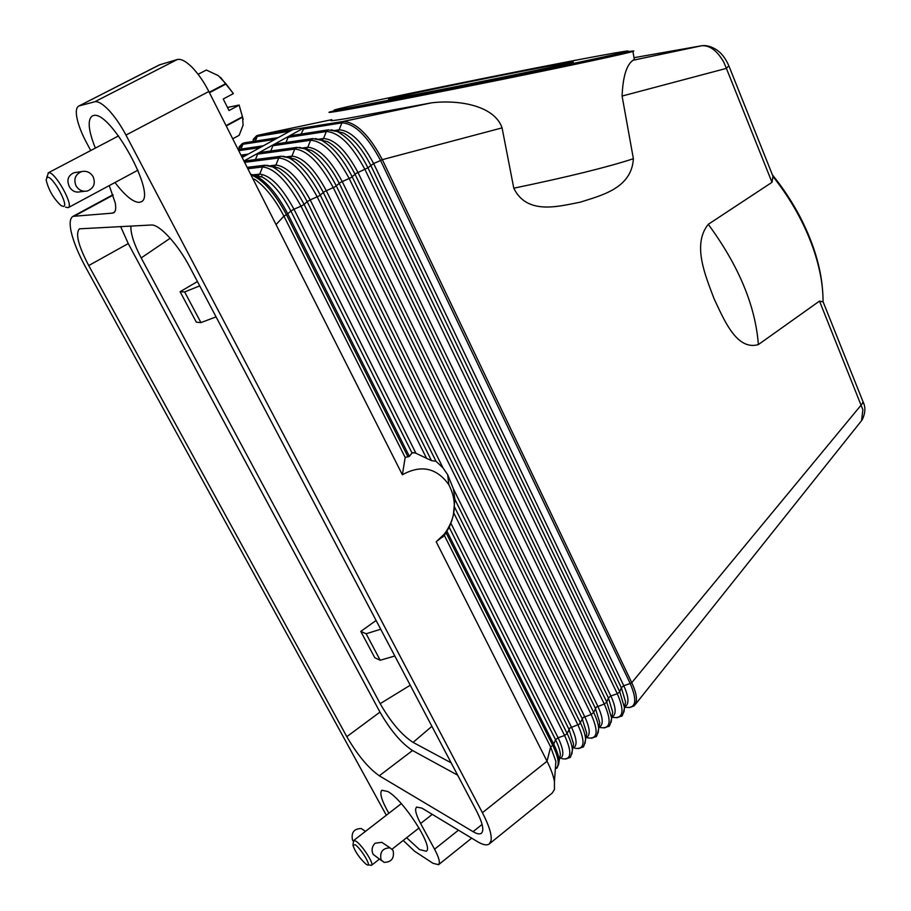 <?xml version="1.0" encoding="UTF-8"?>
<svg xmlns="http://www.w3.org/2000/svg" width="911" height="911" viewBox="0 0 911 911"><rect width="100%" height="100%" fill="white"/><g stroke="black" fill="none" stroke-linecap="round" stroke-linejoin="round"><path stroke-width="1.37" d="M114.638 211.91L112.383 213.14L73.005 216.34C69.965 218.196 69.361 223.366 71.183 231.827C73.563 242.098 78.505 254.123 86.01 267.891L386.321 815.243M243.92 160.985L304.194 127.756L292.773 129.601L242.144 157.455M292.773 129.601L258.348 135.17L256.549 135.785L253.167 139.417M452.095 519.908L449.203 527.287L444.352 535.395L436.187 541.738L547.021 761.232L482.409 812.703C489.082 825.605 491.951 834.92 491.04 840.637L489.298 843.916C486.918 845.693 482.955 844.93 477.41 841.616L421.975 808.159L416.498 807.044L415.61 809.082C415.462 812.191 417.136 816.985 420.62 823.498L432.258 814.366M412.74 452.665L414.346 452.767L412.011 452.995L409.369 456.331L405.19 457.459L283.925 216.135C275.088 199.213 265.431 186.983 254.966 179.478L252.894 178.761M436.187 541.738L444.409 534.028C455.921 517.949 457.413 501.517 448.861 484.743C436.654 467.776 421.155 464.451 402.355 474.756L405.19 457.459M453.314 515.512L454.862 499.319L568.931 729.164L573.6 744.059L572.768 748.273M331.319 129.795L337.4 131.583C348.651 137.8 358.832 149.871 367.93 167.772L356.224 173.363L350.986 177.645L340.441 182.428L335.077 186.766L324.51 191.572L319.032 195.979L310.207 199.908L442.951 467.821L447.654 474.654L453.484 489.082L454.862 499.319M442.951 467.821L435.982 461.262L307.155 201.661L304.103 204.417L431.472 460.624L435.982 461.262M431.472 460.624L415.928 453.257L293.98 209.223L290.882 210.999L412.011 452.995M414.346 452.767L415.928 453.257M402.355 474.756L208.835 91.499C203.813 81.705 198.211 73.632 192.027 67.266C185.878 61.196 180.959 58.611 177.258 59.534L159.402 64.875L78.71 106.086L160.142 64.579M259.92 152.49L257.619 154.141L255.444 159.562M244.558 160.974L280.599 156.305L278.743 157.979C290.871 159.083 303.693 172.042 317.233 196.878L577.95 724.94C585.602 742.055 584.577 749.821 574.864 748.227M275.133 144.075L272.89 145.714L270.783 150.987M290.222 135.739L288.035 137.367L285.986 142.48M629.364 707.665L633.976 705.957L635.115 704.715C637.666 700.411 636.55 693.066 631.756 682.669L630.207 683.512C637.632 701.026 635.946 708.94 625.174 707.232M634.01 57.689L701.903 45.709C710.022 45.322 717.344 50.857 723.869 62.335L726.397 68.382L622.088 96.054L633.384 158.73C631.619 188.6 600.918 195.501 580.239 202.185C559.252 206.159 527.048 215.6 513.793 188.19L502.075 127.882L382.324 159.641C369.456 135.363 356.565 122.609 343.641 121.402L304.194 127.756L301.063 134.065M555.368 768.463L555.881 761.402L550.654 746.974L444.352 535.395M862.842 401.273L862.706 403.174L631.756 682.669L382.324 159.641L380.57 160.518L630.207 683.512L623.773 685.732C629.034 697.382 629.33 704.442 624.65 706.936M819.501 301.085L758.373 344.574C736.555 351.02 723.812 319.237 714.019 298.637C706.002 276.978 691.654 244.752 708.268 224.322L771.993 182.325L772.938 176.461C791.158 199.463 804.743 223.935 813.717 249.876C820.037 268.631 823.145 285.974 823.043 301.894L819.501 301.085L862.876 409.745L861.555 420.666M771.993 182.325L726.397 68.382L728.834 65.763M772.71 175.618L772.938 176.461M627.463 51.756C633.316 50.834 635.126 50.72 632.894 51.437C626.449 53.521 575.433 64.522 508.361 78.164C441.357 91.795 371.631 105.346 344.153 110.14C331.194 112.395 326.514 112.975 330.124 111.882L335.282 110.538M502.075 127.882C494.673 106.052 460.089 99.481 431.677 102.806L345.952 118.646C332.982 120.764 328.279 121.209 331.855 119.979M634.284 59.226L633.111 60.24C626.574 64.681 622.896 76.615 622.088 96.054M822.485 289.243C821.471 276.386 818.545 262.801 813.705 248.475C804.652 222.341 790.885 197.801 772.403 174.844M702.017 45.698L633.316 60.172M773.018 176.404L728.971 66.104C725.714 58.532 721.558 53.089 716.501 49.763C711.32 46.484 706.458 45.129 701.914 45.709L633.111 60.24M621.234 52.975L627.599 52.485C621.336 54.501 572.142 65.114 507.552 78.244L349.072 109.115C336.432 111.313 331.855 111.882 335.339 110.835M602.125 55.275C622.361 51.551 630.788 50.264 627.406 51.392C621.143 53.373 571.926 63.952 507.325 77.082L348.845 107.999C336.205 110.22 331.627 110.812 335.123 109.775C349.892 105.198 532.172 68.052 602.125 55.275M398.494 97.671L388.576 99.014C396.661 96.372 516.025 72.049 558.796 64.294L573.338 62.107C569.386 63.929 434.786 91.328 398.494 97.671M199.725 285.883L184.648 291.953L180.116 291.714L197.436 281.556M380.718 629.239L366.131 633.76L380.194 660.247L374.797 657.742L360.79 631.414L376.106 620.471M184.648 291.953L200.932 322.608L196.32 322.164L180.116 291.714M451.139 762.814L413.082 742.385C401.717 735.006 390.751 722.104 380.183 703.668L141.194 257.927L170.186 238.238M261.024 176.54L261.901 175.948M380.183 703.668L410.235 685.231M360.79 631.414L366.131 633.76M380.194 660.247L394.827 656M200.932 322.608L216.066 316.88M413.082 742.385L431.905 726.329M141.194 257.927C133.997 244.216 130.558 233.569 130.888 226.008M430.129 103.08L343.06 121.47L341.876 122.86C354.618 123.475 367.52 136.024 380.57 160.518L373.624 163.524L623.773 685.732L621.336 687.668L625.561 701.88L624.718 706.56M331.775 119.648L258.348 135.17L252.313 141.592M489.298 843.916L552.317 792.991L554.435 789.45L554.435 781.513C553.455 775.887 550.973 769.123 547.021 761.232L550.654 746.974L552.738 745.323C558.511 757.269 559.696 764.887 556.302 768.189C557.065 768.782 557.987 766.39 559.092 761.015L558.545 764.819M458.461 830.172L434.547 849.2C437.986 855.634 439.58 860.257 439.33 863.07L438.567 864.698L432.976 863.298L414.585 851.238L403.197 840.443M120.616 226.509L128.246 243.567L379.967 712.106C390.42 730.326 401.273 743.125 412.512 750.516L457.652 775.17M189.841 267.139L476.476 810.881C482.625 822.906 484.276 830.354 481.429 833.235C479.755 834.487 476.965 833.964 473.071 831.663L379.283 775.785C368.306 768.041 357.476 755.003 346.818 736.669L88.731 265.556C78.312 245.651 75.214 233.41 79.462 228.82L151.226 225.017C159.266 224.015 177.998 244.296 189.841 267.139M482.409 812.703L125.969 135.079L208.835 91.499M177.258 59.534L94.721 101.793C98.058 101.075 102.749 103.888 108.83 110.22C114.957 116.847 120.673 125.126 125.969 135.079M112.383 213.14L113.659 212.787C115.651 211.614 116.187 208.346 115.253 202.971L109.252 185.593M90.724 150.531L86.602 142.811C81.683 133.53 78.46 125.262 76.945 117.986C75.693 111.472 76.285 107.498 78.71 106.086M434.547 849.2L420.62 823.498M94.721 101.793L79.371 105.835M388.849 813.284C381.72 800.792 379.375 793.117 381.811 790.258L387.87 791.534C403.55 800.017 434.126 847.629 426.268 851.238L419.527 849.587L406.636 837.733M95.359 148.106C88.356 130.501 87.319 119.796 92.239 115.993L93.207 115.64C109.832 108.99 157.956 196.446 141.011 201.866L139.224 202.39C133.143 202.288 125.058 195.671 114.98 182.519M226.247 125.969L242.588 117.166L243.089 125.114L239.172 135.295L232.726 138.802M198.108 74.303L206.33 70.033L198.086 74.269M242.588 117.166L239.149 105.141L229.037 110.538L223.218 98.992L233.375 93.605L225.78 83.596L218.253 75.59L206.33 70.033M209.462 92.728L226.076 83.983M242.485 116.745L226.053 125.593M220.542 77.367L233.375 93.605M239.149 105.141L243.191 119.421M225.78 83.596L209.234 92.296M227.477 107.452L239.206 105.027M46.746 177.44L48.522 172.771C54.671 170.835 74.292 205.715 68.211 207.662L65.49 207.139M84.655 191.287L79.917 191.822C75.476 192.745 71.958 191.025 69.35 186.675C66.446 180.093 68.029 175.436 74.087 172.714L76.661 172.327M47.292 177.212C52.747 175.652 69.657 206.683 63.258 206.421L61.094 205.624C53.453 198.473 48.465 189.875 46.131 179.831L47.292 177.212M93.138 176.734C95.712 183.498 93.81 188.247 87.433 190.98C82.582 191.925 78.779 190.205 76.034 185.844C73.449 179.148 75.294 174.4 81.546 171.61C86.488 170.573 90.36 172.281 93.138 176.734M353.069 844.212L353.673 840.511L356.03 841.206C362.134 845.055 374.375 864.072 371.551 865.302L367.964 864.858M381.698 860.758L373.191 854.404C371.289 850.35 371.893 846.638 375.002 843.244L381.8 842.322L384.385 844.053M366.017 864.163C359.663 858.344 355.301 852.058 352.921 845.306L355.131 844.713C361.268 848.665 372.508 867.773 366.905 864.698L366.017 864.163M363.535 830.069L361.246 828.532C353.958 828.703 351.042 832.563 352.5 840.101L353.354 841.263M381.071 859.847C379.591 852.058 382.574 848.061 390.045 847.834L393.074 850.407C394.543 858.219 391.525 862.216 384.043 862.375L381.071 859.847M328.62 129.817L326.309 131.526C338.903 132.254 351.783 144.906 364.958 169.48L617.305 693.738L610.86 695.958C616.223 707.722 616.542 714.771 611.839 717.128M303.044 129.089L341.876 122.86L339.12 129.817C350.462 130.455 361.963 141.683 373.624 163.524L367.93 167.772L619.765 691.791L617.305 693.738C624.787 711.149 623.272 719.03 612.761 717.356M336.956 131.389L343.47 132.995C353.525 138.54 362.589 149.279 370.675 165.21L621.336 687.668L619.765 691.791L624.513 707.71L623.955 712.049M288.035 137.367L326.309 131.526L323.53 138.518C334.747 139.246 346.226 150.577 357.989 172.486L610.86 695.958L608.4 697.906L612.727 712.3L611.885 716.866M245.048 155.861L241.574 156.339M260.125 147.571L238.716 150.668M245.013 142.72L242.918 144.257L240.971 149.074M275.065 139.349L242.918 144.257L238.09 149.427M289.88 131.195L257.255 136.422L255.365 141.114M453.826 513.064L564.604 735.519L558.09 737.751L555.551 739.755C558.591 745.904 560.185 750.926 560.333 754.809L559.513 758.909M449.203 527.287L555.551 739.755L553.706 744.162C557.122 751.051 558.921 756.677 559.092 761.015L559.616 758.396M446.994 531.352L553.706 744.162L552.738 745.323L446.094 532.798M257.619 154.141L294.743 149.074C307.03 150.053 319.886 162.91 333.289 187.655L591.182 714.452L583.131 717.526L579.521 724.074L569.876 728.026L567.143 733.503L564.604 735.519C572.313 752.532 571.448 760.264 562.007 758.704M450.911 523.267L558.09 737.751C563.829 749.89 564.353 756.859 559.65 758.669M266.877 165.21L272.389 166.747C283.594 172.942 294.162 185.502 304.103 204.417L301.017 206.193L426.644 458.484M276.044 224.596L283.925 216.135L286.464 214.689L408.037 456.958M256.333 175.869L262.379 177.121C272.366 182.633 281.875 193.929 290.882 210.999L287.751 213.8L409.369 456.331M257.904 175.812L250.639 174.286L255.763 175.743C266.946 181.938 277.604 194.624 287.751 213.8L286.464 214.689C274.621 192.688 262.789 179.421 250.946 174.901M247.826 168.717L262.584 166.964L259.715 174.115L257.836 175.812M265.158 165.198L262.584 166.964C274.541 168.193 287.352 181.266 301.017 206.193L293.98 209.223C281.784 186.994 270.362 175.299 259.715 174.115L253.395 174.81M244.603 162.34L278.743 157.979L275.896 165.085C286.68 166.155 298.125 177.759 310.207 199.908L307.155 201.661C298.33 184.819 288.912 173.648 278.891 168.125L264.475 165.278L247.143 167.362M270.009 165.791L275.896 165.085L274.086 166.759M272.696 166.804L278.891 168.125L274.006 166.77M454.623 507.199L567.143 733.503C570.468 740.279 572.222 745.836 572.393 750.186L571.846 754.092M453.484 489.082L571.448 727.172C577.107 739.231 577.563 746.234 572.825 748.17M272.844 166.793L272.184 166.645M283.207 156.225L295.255 159.209C305.287 164.743 314.625 175.812 323.257 192.415L582.197 718.654L586.752 733.389L585.921 737.716M290.062 157.819L295.255 159.209L288.855 157.819C300.095 164.026 310.571 176.461 320.285 195.125L580.466 722.947C583.712 729.597 585.42 735.097 585.579 739.447L585.033 743.456M272.89 145.714L310.605 140.26C323.041 141.103 335.908 153.868 349.198 178.522L604.3 704.044L596.272 707.118L593.676 712.47L591.182 714.452C598.778 731.67 597.582 739.47 587.606 737.853M297.18 147.343L294.743 149.074L291.919 156.145C302.862 157.102 314.318 168.615 326.286 190.672L584.703 716.672C590.271 728.663 590.67 735.689 585.91 737.751M281.237 156.225L288.855 157.819M286.441 156.851L291.919 156.145L290.188 157.785M305.048 148.937L311.471 150.395C321.515 155.918 330.773 166.884 339.211 183.259L595.35 708.234L599.791 722.799L598.96 727.251M299.389 147.331L305.185 148.994C316.436 155.2 326.81 167.51 336.318 185.924L593.676 712.47C596.83 719.007 598.504 724.439 598.664 728.777L598.117 732.899M321.071 140.112L327.539 141.649C337.594 147.183 346.761 158.036 355.017 174.195L608.4 697.906L606.772 702.085L604.3 704.044C611.839 721.364 610.484 729.21 600.235 727.559M312.974 138.529L310.605 140.26L307.804 147.286C318.873 148.129 330.351 159.55 342.217 181.54L597.832 706.276C603.298 718.153 603.663 725.19 598.926 727.399M302.703 147.981L307.804 147.286L306.586 148.698M315.422 138.529L321.367 140.248C332.617 146.455 342.9 158.651 352.193 176.802L606.772 702.085L611.645 718.198L611.087 722.434M274.632 144.143L312.405 138.609L321.321 140.226M318.793 139.201L323.53 138.518L322.335 139.918M289.744 135.807L328.085 129.886L337.184 131.48M334.724 130.489L339.12 129.817L337.924 131.218M633.384 158.73C607.489 167.191 567.621 177.007 513.793 188.19M758.373 344.574C755.424 305.789 738.719 265.693 708.268 224.322M74.804 215.839L113.123 195.125M88.731 265.556L128.246 243.567M346.818 736.669L379.967 712.106M379.283 775.785L412.512 750.516M473.071 831.663L482.09 824.444M616.849 717.777L621.302 716.114C622.076 717.003 623.135 714.201 624.513 707.71L624.775 706.207M248.247 154.096L240.959 155.109M263.325 145.806L238.124 149.495M278.276 137.584L244.547 142.788L242.258 143.585L238.989 147.081M448.861 484.743L447.654 474.654M444.409 534.028L442.803 537.148M572.86 747.794L572.393 750.186C571.231 755.788 570.275 758.259 569.523 757.599L565.685 759.057M586.001 737.284L585.579 739.447C584.372 745.266 583.382 747.817 582.63 747.1L578.644 748.603M599.028 726.841L598.664 728.777C597.4 734.824 596.386 737.454 595.635 736.68L591.49 738.24M305.971 148.948L296.576 147.411L259.373 152.558M611.953 716.479L611.645 718.198C610.324 724.461 609.288 727.183 608.525 726.363L604.221 727.957M632.894 51.437L634.386 59.819M813.705 248.475L813.717 249.876M862.068 420.017L635.126 704.704M862.057 420.028C865.416 413.287 865.769 407.251 863.093 401.91L823.043 301.643M627.406 51.392L627.599 52.485M431.677 102.806L343.652 121.402M73.005 216.34L112.987 194.726M555.881 761.402L554.435 781.513M555.334 768.964L556.302 768.189M438.567 864.698L471.682 838.154M48.089 172.919L118.578 135.91M68.211 207.662L137.96 170.163M74.087 172.714L81.546 171.61M371.551 865.302L379.375 859.153M392.129 849.132L419.049 827.974M353.673 840.511L401.295 803.65M365.482 831.379L361.246 828.532M390.045 847.834L381.8 842.322"/></g></svg>

